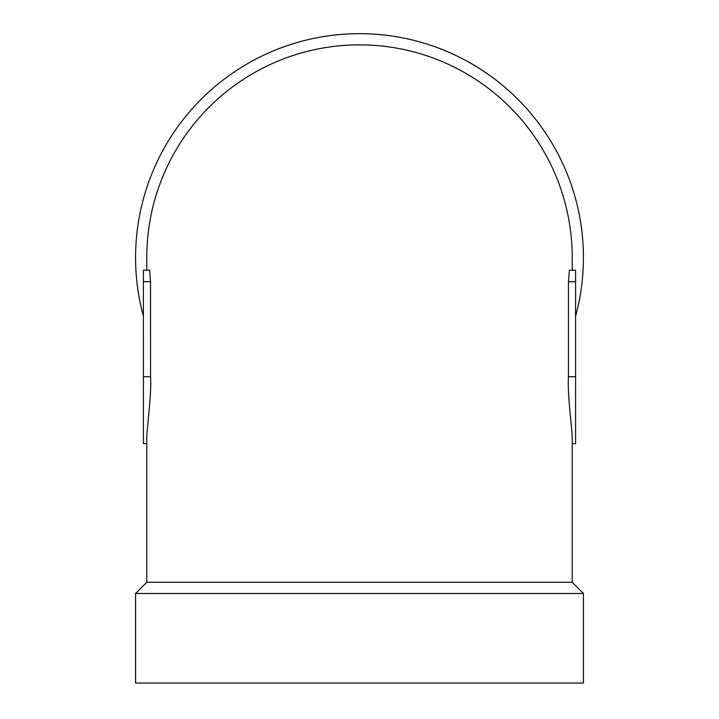 <?xml version="1.0" encoding="UTF-8"?>
<svg xmlns="http://www.w3.org/2000/svg" width="719" height="719" viewBox="0 0 719 719"><rect width="100%" height="100%" fill="white"/><g stroke="black" fill="none" stroke-linecap="round" stroke-linejoin="round"><path stroke-width="1.08" d="M583.424 593.481L135.576 593.481L135.576 683.05L583.424 683.05L583.424 593.481L572.225 582.282L572.225 439.21C572.333 428.982 567.255 395.126 568.441 376.693L575.586 376.693L575.586 443.587L572.225 443.587M568.441 376.693L568.468 281.686L569.358 270.209L575.586 270.209L575.586 376.693M572.225 582.282L146.775 582.282L135.576 593.481M146.775 270.209L146.775 257.591A212.725 212.725 0 0 1 359.5 44.866A212.725 212.725 0 0 1 572.225 257.591L572.225 270.209M150.532 281.686L149.642 270.209L143.414 270.209L143.414 281.686L150.532 281.686L150.559 376.693C151.727 395.486 146.631 429.216 146.775 439.21L146.775 582.282M143.414 316.315A223.924 223.924 0 0 1 359.5 33.667A223.924 223.924 0 0 1 575.586 316.315M143.414 281.686L143.414 443.587L146.775 443.587M568.468 281.686L575.586 281.686M143.414 376.693L150.559 376.693"/></g></svg>
